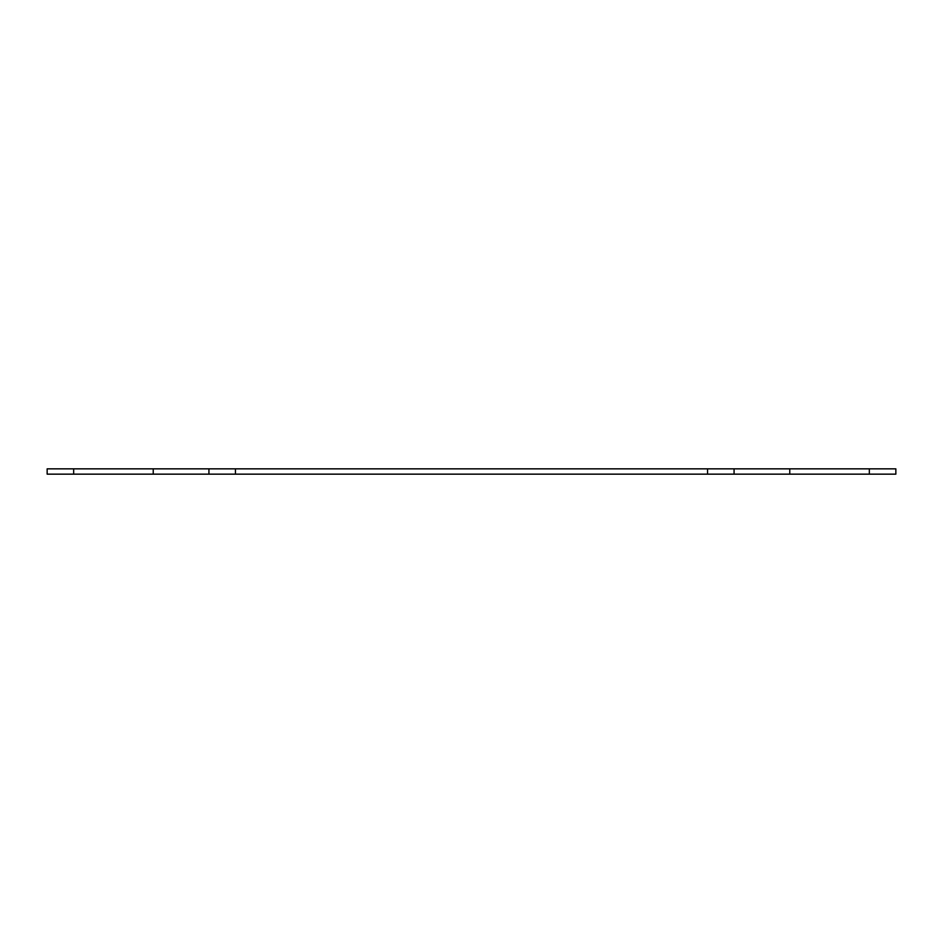 <?xml version="1.0" encoding="UTF-8"?>
<svg xmlns="http://www.w3.org/2000/svg" width="943" height="943" viewBox="0 0 943 943"><rect width="100%" height="100%" fill="white"/><g stroke="black" fill="none" stroke-linecap="round" stroke-linejoin="round"><path stroke-width="1.41" d="M869.328 468.848L869.328 474.152L895.85 474.152L895.85 468.848L47.15 468.848L47.15 474.152L73.672 474.152L73.672 468.848M208.933 468.848L208.933 474.152L73.672 474.152M707.545 468.848L707.545 474.152L235.455 474.152L235.455 468.848M869.328 474.152L734.067 474.152L734.067 468.848M208.933 474.152L235.455 474.152M707.545 474.152L734.067 474.152M153.237 474.152L153.237 468.848M789.762 474.152L789.762 468.848"/></g></svg>
